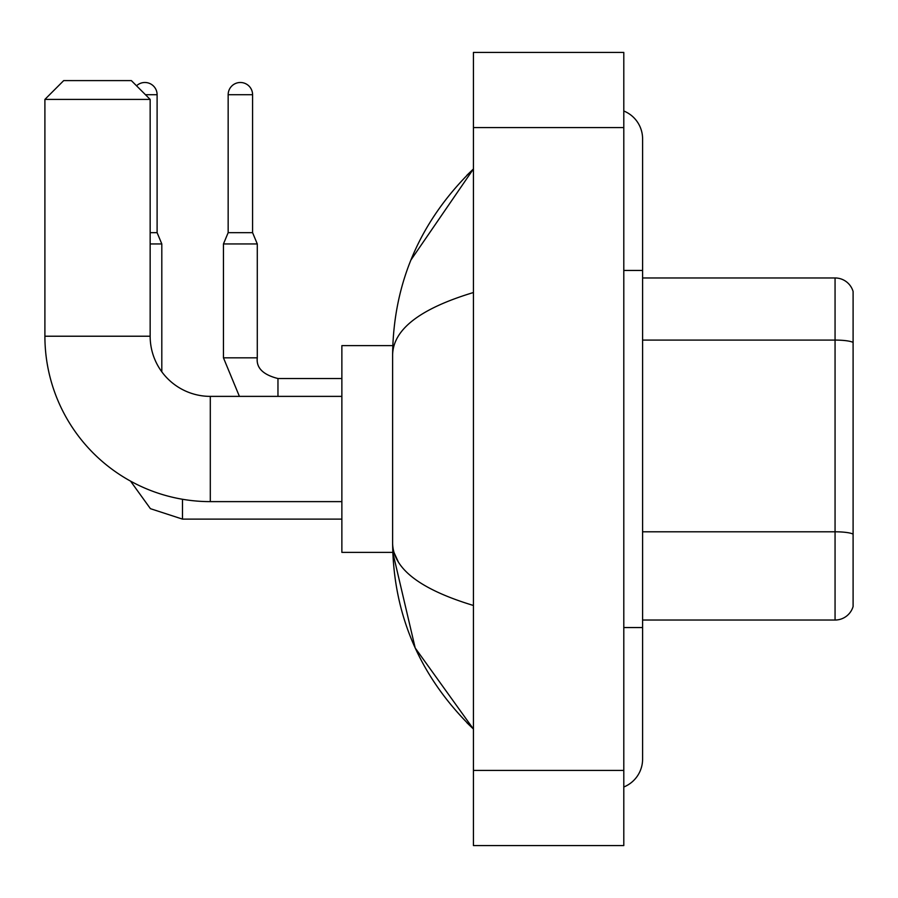 <?xml version="1.0" encoding="UTF-8"?>
<svg xmlns="http://www.w3.org/2000/svg" width="898" height="898" viewBox="0 0 898 898"><rect width="100%" height="100%" fill="white"/><g stroke="black" fill="none" stroke-linecap="round" stroke-linejoin="round"><path stroke-width="1.35" d="M853.1 291.491A18.791 18.791 0 0 0 835.061 277.965A18.791 18.791 0 0 1 853.1 291.491L853.1 606.509A18.791 18.791 0 0 1 835.061 620.035L642.598 620.035M853.1 342.441A18.791 3.266 180 0 0 835.061 340.084L835.061 277.965L642.598 277.965M623.796 627.556L642.598 627.556L642.598 138.876A30.072 30.072 0 0 0 623.796 111.004A30.072 30.072 0 0 1 642.598 138.876A30.072 30.072 0 0 0 623.796 111.004M623.796 786.996A30.072 30.072 0 0 0 642.598 759.124A30.072 30.072 0 0 1 623.796 786.996A30.072 30.072 0 0 0 642.598 759.124A30.072 30.072 0 0 1 623.796 786.996M473.437 292.524C420.275 308.553 393.335 329.252 392.617 354.643L392.617 543.357C393.212 568.659 420.152 589.357 473.437 605.476M473.437 845.579L623.796 845.579L623.796 52.421L473.437 52.421L473.437 845.579M392.617 354.643C393.414 282.365 420.354 220.47 473.437 168.947L410.914 260.027M392.774 345.629L341.869 345.629L341.869 552.371L392.774 552.371L415.19 647.974L473.437 729.053C420.354 677.53 393.414 615.624 392.617 543.357M398.252 561.778L393.953 552.371M341.869 501.623L210.3 501.623A165.4 165.4 0 0 1 44.9 336.222L44.9 99.409L63.691 80.607L131.355 80.607L150.157 99.409L44.9 99.409M210.3 501.623L210.3 396.377A60.144 60.144 0 0 1 150.157 336.222L150.157 99.409M136.541 85.793A12.213 12.213 0 0 1 157.105 94.705L157.105 232.661L161.808 243.942L161.808 371.806M150.157 243.942L161.808 243.942M150.157 232.661L157.105 232.661M252.585 232.661L228.159 232.661L228.159 94.705A12.213 12.213 0 0 1 240.372 82.493A12.213 12.213 0 0 1 252.585 94.705L252.585 232.661L257.288 243.942L223.456 243.942L223.456 357.842L257.255 357.842C256.154 367.866 263.047 374.758 277.965 378.518L277.965 396.377M853.1 534.153A18.791 3.266 180 0 0 835.061 531.796L835.061 340.084L642.598 340.084M835.061 620.035L835.061 531.796L642.598 531.796M623.796 270.444L642.598 270.444M473.437 770.405L623.796 770.405M473.437 127.595L623.796 127.595M44.9 336.222L150.157 336.222M130.547 481.126L150.426 508.683L182.485 519.111L150.426 508.683L130.547 481.126L150.426 508.683L182.485 519.111L150.426 508.683L130.547 481.126L150.426 508.683L182.485 519.111L182.485 499.266M145.454 94.705L157.105 94.705M228.159 94.705L252.585 94.705M277.965 378.552L277.965 378.518C263.047 374.758 256.154 367.866 257.288 357.842C256.154 367.866 263.047 374.758 277.965 378.518C263.047 374.758 256.154 367.866 257.288 357.842L257.288 243.942M642.598 627.556L642.598 759.124M473.437 168.947L466.893 175.267M473.437 729.053L466.893 722.733M341.869 396.377L210.3 396.377M341.869 519.111L182.485 519.111M223.456 357.842L239.407 396.377M257.288 357.842C256.154 367.866 263.047 374.758 277.965 378.518L341.869 378.518M228.159 232.661L223.456 243.942"/></g></svg>
